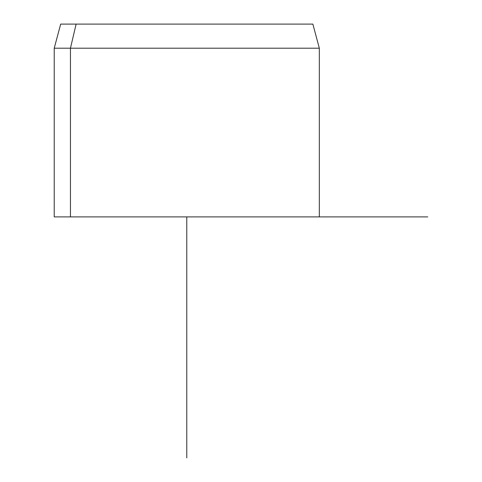 <?xml version="1.0" encoding="UTF-8"?>
<svg xmlns="http://www.w3.org/2000/svg" width="482" height="482" viewBox="0 0 482 482"><rect width="100%" height="100%" fill="white"/><g stroke="black" fill="none" stroke-linecap="round" stroke-linejoin="round"><path stroke-width="0.72" d="M70.45 216.9L319.325 216.9L319.325 48.2L70.45 48.2L76.12 24.1L312.866 24.1L319.325 48.2L54.225 48.2L70.45 48.2L70.45 216.9L70.45 48.2L76.12 24.1L60.684 24.1L54.225 48.2L54.225 216.9L303.1 216.9M297.43 24.1L76.12 24.1M186.775 457.9L186.775 216.9L427.775 216.9"/></g></svg>
